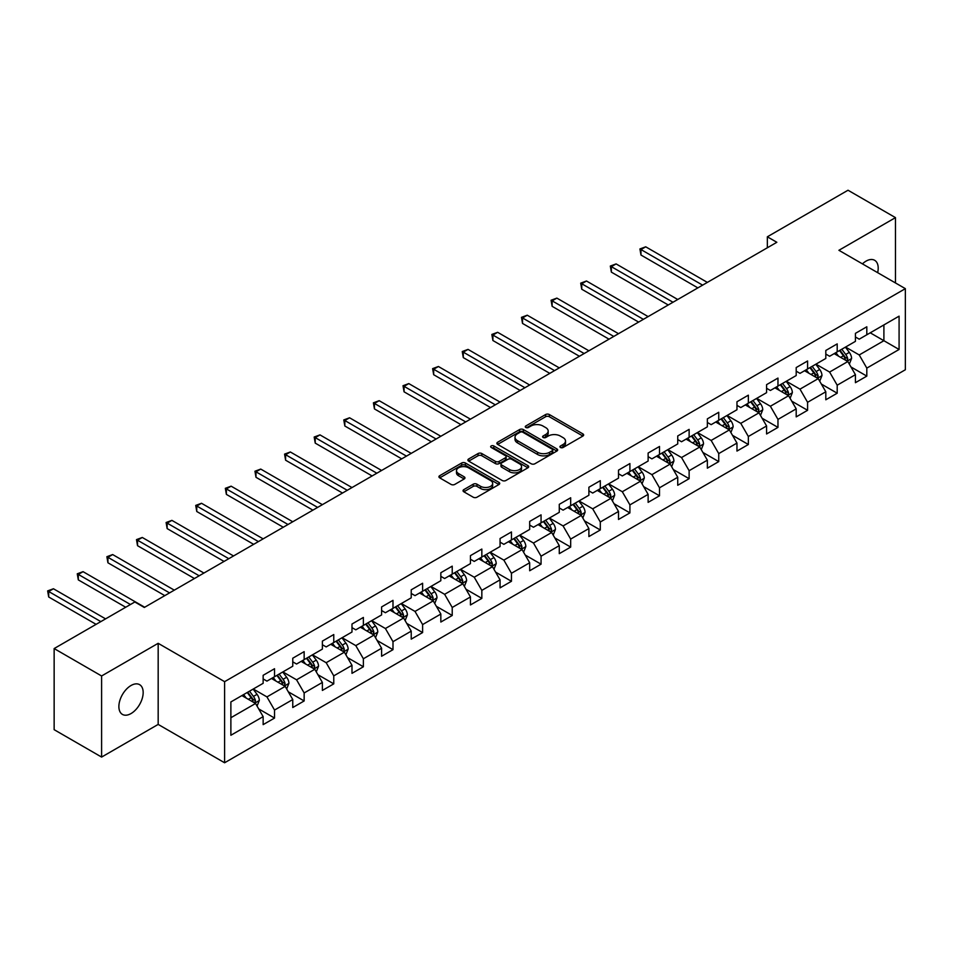 <?xml version="1.0" encoding="UTF-8"?>
<svg xmlns="http://www.w3.org/2000/svg" width="953" height="953" viewBox="0 0 953 953"><rect width="100%" height="100%" fill="white"/><g stroke="black" fill="none" stroke-linecap="round" stroke-linejoin="round"><path stroke-width="1.43" d="M560.483 447.493A1.846 1.06 0 0 0 563.092 447.493L582.891 436.057A2.633 1.525 0 0 0 583.653 434.985A2.633 1.525 0 0 0 582.891 433.901L549.345 414.543A2.633 1.525 0 0 0 545.616 414.543L525.818 425.967A1.846 1.06 0 0 0 525.282 426.73A1.846 1.06 0 0 0 525.818 427.48A1.846 1.06 0 0 0 528.427 427.48L530.988 426.003A8.434 4.872 0 0 1 542.912 426.003L545.712 427.611A8.434 4.872 0 0 1 548.178 431.054A8.434 4.872 0 0 1 545.712 434.497L543.15 435.974A1.846 1.06 0 0 0 542.614 436.724A1.846 1.06 0 0 0 543.15 437.487A1.846 1.06 0 0 0 545.759 437.487L548.32 436.009A8.434 4.872 0 0 1 560.245 436.009L563.044 437.618A8.434 4.872 0 0 1 565.51 441.06A8.434 4.872 0 0 1 563.044 444.503L560.483 445.98A1.846 1.06 0 0 0 559.935 446.731A1.846 1.06 0 0 0 560.483 447.493L560.483 445.98M131.026 713.559A17.178 9.923 120 0 0 142.247 698.418A17.178 9.923 120 0 0 139.614 684.659A17.178 9.923 120 0 0 131.026 685.505A17.178 9.923 120 0 0 119.804 700.646A17.178 9.923 120 0 0 122.437 714.416A17.178 9.923 120 0 0 131.026 713.559M877.653 272.653A17.178 9.923 120 0 0 874.64 260.288A17.178 9.923 120 0 0 866.051 261.134A17.178 9.923 120 0 0 862.429 263.874M463.813 489.628A2.633 1.525 0 0 0 463.051 490.712A2.633 1.525 0 0 0 463.813 491.784L473.224 497.216A2.633 1.525 0 0 0 476.953 497.216L498.943 484.517A2.633 1.525 0 0 0 499.717 483.445A2.633 1.525 0 0 0 498.943 482.373L465.398 463.003A2.633 1.525 0 0 0 461.681 463.003L439.69 475.702A2.633 1.525 0 0 0 438.916 476.774A2.633 1.525 0 0 0 439.69 477.846L451.055 484.41A2.633 1.525 0 0 0 454.784 484.41L464.194 478.978A2.633 1.525 0 0 0 464.957 477.906A2.633 1.525 0 0 0 464.194 476.834L458.56 473.57A7.052 4.074 0 0 1 456.487 470.699A7.052 4.074 0 0 1 460.835 466.934A7.052 4.074 0 0 1 468.519 467.816L490.604 480.562A7.052 4.074 0 0 1 492.665 483.445A7.052 4.074 0 0 1 488.317 487.209A7.052 4.074 0 0 1 480.634 486.328L476.953 484.195A2.633 1.525 0 0 0 473.224 484.195L463.813 489.628L463.813 491.784M158.174 643.311L101.602 675.975L54.142 648.564L54.142 729.676L101.602 757.075L158.174 724.411L224.61 762.769L224.61 681.669L158.174 643.311L158.174 724.411M895.475 282.946L895.475 217.629L838.914 250.294L905.35 288.652L224.61 681.669M895.475 217.629L848.015 190.231L767.344 236.809L767.344 247.768M54.142 648.564L134.826 601.986L144.308 607.466L776.838 242.288L767.344 236.809M531.178 463.754A2.633 1.525 0 0 0 534.907 463.754L556.886 451.067A2.633 1.525 0 0 0 557.66 449.995A2.633 1.525 0 0 0 556.886 448.911L523.352 429.553A2.633 1.525 0 0 0 519.623 429.553L497.633 442.24A2.633 1.525 0 0 0 496.87 443.324A2.633 1.525 0 0 0 497.633 444.396L531.178 463.754M491.951 447.886A1.846 1.06 0 0 1 493.821 448.148L527.879 467.816L505.924 480.491A2.633 1.525 0 0 1 502.207 480.491L468.662 461.121L468.662 458.977A2.633 1.525 0 0 0 467.887 460.049A2.633 1.525 0 0 0 468.662 461.121M468.662 458.977L478.072 453.545A2.633 1.525 0 0 1 481.801 453.545L495.405 461.395A2.633 1.525 0 0 0 499.134 461.395L505.376 457.785A2.633 1.525 0 0 0 506.138 456.713A2.633 1.525 0 0 0 505.376 455.641L491.212 447.457A1.846 1.06 0 0 1 490.664 446.707A1.846 1.06 0 0 1 491.808 445.718A1.846 1.06 0 0 1 493.821 445.956L527.914 465.636A2.633 1.525 0 0 1 528.689 466.72A2.633 1.525 0 0 1 527.914 467.792L527.914 465.636M224.61 762.769L905.35 369.752L905.35 288.652M258.692 708.901L274.535 718.062L274.535 710.056L292.762 699.538L292.762 707.531L304.15 700.955L304.15 692.962L322.376 682.431L322.376 690.437L333.764 683.861L333.764 675.856L351.991 665.337L351.991 673.342L363.379 666.766L363.379 658.761L381.605 648.243L381.605 656.248L392.993 649.672L392.993 641.667L411.219 631.148L411.219 639.141L422.608 632.566L422.608 624.572L440.834 614.042L440.834 622.047L452.222 615.471L452.222 607.466L470.448 596.947L470.448 604.952L481.837 598.377L481.837 590.372L500.063 579.853L500.063 587.858L511.451 581.282L511.451 573.277L529.677 562.758L529.677 570.752L541.066 564.176L541.066 556.183L559.28 545.652L559.28 553.657L570.68 547.082L570.68 539.076L588.894 528.558L588.894 536.563L600.295 529.987L600.295 521.982L618.509 511.463L618.509 519.468L629.909 512.893L629.909 504.887L648.123 494.369L648.123 502.362L659.512 495.786L659.512 487.793L677.738 477.262L677.738 485.268L689.126 478.692L689.126 470.687L707.352 460.168L707.352 468.173L718.741 461.597L718.741 453.592L736.967 443.074L736.967 451.079L748.355 444.503L748.355 436.498L766.581 425.979L766.581 433.972L777.97 427.397L777.97 419.403L796.196 408.873L796.196 416.878L807.584 410.302L807.584 402.297L825.81 391.778L825.81 399.784L837.199 393.208L837.199 385.203L855.425 374.684L855.425 382.689L866.813 376.113L866.813 368.108L899.084 349.477L899.084 316.158L883.896 324.925L883.896 340.709L899.084 349.477M274.535 718.062L263.147 724.637L263.147 716.632L230.876 735.263L230.876 701.944L263.147 683.313L263.147 675.308L274.535 668.732L274.535 676.737L292.762 666.218L292.762 658.213L304.15 651.638L304.15 659.643L322.376 649.112L322.376 641.119L333.764 634.543L333.764 642.536L351.991 632.018L351.991 624.024L363.379 617.449L363.379 625.442L381.605 614.923L381.605 606.918L392.993 600.342L392.993 608.348L411.219 597.829L411.219 589.824L422.608 583.248L422.608 591.253L440.834 580.722L440.834 572.729L452.222 566.153L452.222 574.147L470.448 563.628L470.448 555.635L481.837 549.059L481.837 557.052L500.063 546.534L500.063 538.528L511.451 531.953L511.451 539.958L529.677 529.439L529.677 521.434L541.066 514.858L541.066 522.863L559.28 512.333L559.28 504.34L570.68 497.764L570.68 505.757L588.894 495.238L588.894 487.245L600.295 480.669L600.295 488.663L618.509 478.144L618.509 470.139L629.909 463.563L629.909 471.568L648.123 461.049L648.123 453.044L659.512 446.469L659.512 454.474L677.738 443.943L677.738 435.95L689.126 429.374L689.126 437.367L707.352 426.849L707.352 418.855L718.741 412.28L718.741 420.273L736.967 409.754L736.967 401.749L748.355 395.173L748.355 403.179L766.581 392.66L766.581 384.655L777.97 378.079L777.97 386.084L796.196 375.553L796.196 367.56L807.584 360.984L807.584 368.978L825.81 358.459L825.81 350.466L837.199 343.89L837.199 351.883L855.425 341.365L855.425 333.359L866.813 326.784L866.813 334.789L899.084 316.158M271.498 678.488L285.173 686.386L266.947 696.905L253.272 689.007M263.147 678.929L266.947 681.121L274.535 676.737M266.947 696.905L274.535 710.056M285.173 686.386L292.762 699.538M301.112 661.394L314.788 669.28L296.562 679.811L282.886 671.913M292.762 661.835L296.562 664.027L304.15 659.643M296.562 679.811L304.15 692.962M314.788 669.28L322.376 682.431M330.727 644.299L344.39 652.186L326.176 662.704L312.501 654.818M322.376 644.728L326.176 646.92L333.764 642.536M326.176 662.704L333.764 675.856M344.39 652.186L351.991 665.337M360.341 627.193L374.005 635.091L355.791 645.61L342.115 637.724M351.991 627.634L355.791 629.826L363.379 625.442M355.791 645.61L363.379 658.761M374.005 635.091L381.605 648.243M389.956 610.099L403.619 617.997L385.405 628.515L371.73 620.617M381.605 610.539L385.405 612.731L392.993 608.348M385.405 628.515L392.993 641.667M403.619 617.997L411.219 631.148M419.57 593.004L433.234 600.89L415.008 611.421L401.344 603.523M411.219 593.445L415.008 595.637L422.608 591.253M415.008 611.421L422.608 624.572M433.234 600.89L440.834 614.042M449.185 575.91L462.848 583.796L444.622 594.315L430.959 586.429M440.834 576.339L444.622 578.531L452.222 574.147M444.622 594.315L452.222 607.466M462.848 583.796L470.448 596.947M478.799 558.803L492.463 566.701L474.237 577.22L460.573 569.334M470.448 559.244L474.237 561.436L481.837 557.052M474.237 577.22L481.837 590.372M492.463 566.701L500.063 579.853M508.414 541.709L522.077 549.607L503.851 560.126L490.187 552.228M500.063 542.15L503.851 544.342L511.451 539.958M503.851 560.126L511.451 573.277M522.077 549.607L529.677 562.758M538.028 524.615L551.692 532.501L533.466 543.031L519.802 535.133M529.677 525.055L533.466 527.247L541.066 522.863M533.466 543.031L541.066 556.183M551.692 532.501L559.28 545.652M567.643 507.52L581.306 515.406L563.08 525.925L549.416 518.039M559.28 507.949L563.08 510.141L570.68 505.757M563.08 525.925L570.68 539.076M581.306 515.406L588.894 528.558M597.257 490.414L610.921 498.312L592.695 508.831L579.031 500.944M588.894 490.855L592.695 493.046L600.295 488.663M592.695 508.831L600.295 521.982M610.921 498.312L618.509 511.463M626.871 473.319L640.535 481.217L622.309 491.736L608.645 483.838M618.509 473.76L622.309 475.952L629.909 471.568M622.309 491.736L629.909 504.887M640.535 481.217L648.123 494.369M656.474 456.225L670.15 464.111L651.923 474.642L638.26 466.744M648.123 456.666L651.923 458.858L659.512 454.474M651.923 474.642L659.512 487.793M670.15 464.111L677.738 477.262M686.089 439.13L699.764 447.017L681.538 457.535L667.874 449.649M677.738 439.559L681.538 441.751L689.126 437.367M681.538 457.535L689.126 470.687M699.764 447.017L707.352 460.168M715.703 422.024L729.379 429.922L711.152 440.441L697.489 432.555M707.352 422.465L711.152 424.657L718.741 420.273M711.152 440.441L718.741 453.592M729.379 429.922L736.967 443.074M745.317 404.93L758.993 412.828L740.767 423.346L727.091 415.448M736.967 405.37L740.767 407.562L748.355 403.179M740.767 423.346L748.355 436.498M758.993 412.828L766.581 425.979M774.932 387.835L788.607 395.721L770.381 406.252L756.706 398.354M766.581 388.276L770.381 390.468L777.97 386.084M770.381 406.252L777.97 419.403M788.607 395.721L796.196 408.873M804.546 370.741L818.222 378.627L799.996 389.146L786.32 381.26M796.196 371.17L799.996 373.373L807.584 368.978M799.996 389.146L807.584 402.297M818.222 378.627L825.81 391.778M834.161 353.634L847.836 361.532L829.61 372.051L815.935 364.165M825.81 354.075L829.61 356.267L837.199 351.883M829.61 372.051L837.199 385.203M847.836 361.532L855.425 374.684M870.232 332.811L883.896 340.709L859.225 354.957L845.549 347.059M855.425 336.981L859.225 339.173L866.813 334.789M859.225 354.957L866.813 368.108M101.602 675.975L101.602 757.075M230.876 717.728L255.559 703.481L241.883 695.583M255.559 703.481L263.147 716.632M850.958 366.953L866.813 376.113M821.355 384.059L837.199 393.208M791.74 401.153L807.584 410.302M762.126 418.248L777.97 427.397M732.512 435.342L748.355 444.503M702.897 452.449L718.741 461.597M673.283 469.543L689.126 478.692M643.668 486.638L659.512 495.786M614.054 503.732L629.909 512.893M584.439 520.838L600.295 529.987M554.825 537.933L570.68 547.082M525.21 555.027L541.066 564.176M495.596 572.122L511.451 581.282M465.981 589.228L481.837 598.377M436.367 606.322L452.222 615.471M406.752 623.417L422.608 632.566M377.138 640.511L392.993 649.672M347.523 657.618L363.379 666.766M317.909 674.712L333.764 683.861M288.306 691.807L304.15 700.955M561.21 447.743L563.044 446.695A8.434 4.872 0 0 0 565.51 443.252L565.51 441.06M548.178 431.054L548.178 433.246A8.434 4.872 0 0 1 545.712 436.688L543.889 437.749M582.891 433.901L582.891 436.057L549.345 416.735A2.633 1.525 0 0 0 545.616 416.735L526.556 427.742M556.862 451.091L523.352 431.745A2.633 1.525 0 0 0 519.623 431.745L497.669 444.42L497.633 442.24M552.228 450.745A1.846 1.06 0 0 0 552.776 449.995A1.846 1.06 0 0 0 552.228 449.232L522.792 432.233A1.846 1.06 0 0 0 520.183 432.233L517.479 433.794A8.434 4.872 0 0 0 515.013 437.236A8.434 4.872 0 0 0 517.479 440.679L537.611 452.306A8.434 4.872 0 0 0 549.536 452.306L552.228 450.745L552.228 452.937A1.846 1.06 0 0 0 552.776 452.187L552.776 449.995M515.013 437.236L515.013 439.428A8.434 4.872 0 0 0 517.479 442.871L517.479 440.679M552.228 452.937L549.536 454.498A8.434 4.872 0 0 1 537.611 454.498L517.479 442.871M468.697 461.145L478.072 455.737L478.072 453.545M506.138 456.713L506.138 458.905A2.633 1.525 0 0 1 505.376 459.977L499.134 463.587A2.633 1.525 0 0 1 495.405 463.587L481.801 455.737A2.633 1.525 0 0 0 478.072 455.737M509.521 469.543A7.052 4.074 0 0 0 517.193 470.425A7.052 4.074 0 0 0 521.553 466.66A7.052 4.074 0 0 0 519.48 463.789L511.701 459.298A2.633 1.525 0 0 0 507.985 459.298L501.743 462.896A2.633 1.525 0 0 0 500.968 463.968A2.633 1.525 0 0 0 501.743 465.052L509.521 469.543L509.521 471.735A7.052 4.074 0 0 0 517.193 472.617A7.052 4.074 0 0 0 521.553 468.852L521.553 466.66M500.968 463.968L500.968 466.172A2.633 1.525 0 0 0 501.743 467.244L501.743 465.052M509.521 471.735L501.743 467.244M492.665 483.445L492.665 485.637A7.052 4.074 0 0 1 488.317 489.401A7.052 4.074 0 0 1 480.634 488.52L476.953 486.387A2.633 1.525 0 0 0 473.224 486.387L463.849 491.808M456.487 470.699L456.487 472.891A7.052 4.074 0 0 0 458.56 475.761L458.56 473.57M464.194 476.834L464.194 478.978L458.56 475.761M498.907 484.541L465.398 465.195A2.633 1.525 0 0 0 461.681 465.195L439.726 477.87M849.326 364.129L851.589 358.435A7.112 4.11 -120 0 0 849.314 352.384L845.394 347.154M838.569 356.184L835.912 352.634M707.352 282.398L645.717 246.815L640.976 249.555L640.976 255.035L697.858 287.877M846.729 360.901L847.753 358.745A7.112 4.11 -120 0 0 845.716 354.468L841.797 349.239M840.01 350.263L844.358 356.065A3.621 2.097 60 0 1 845.013 357.161L847.753 358.745M839.51 350.549L843.429 355.779A7.112 4.11 60 0 1 845.466 360.055M640.976 255.035L639.928 248.947L702.611 285.138M639.928 248.947L645.717 246.815M819.711 381.224L821.974 375.542A7.112 4.11 -120 0 0 819.699 369.478L815.792 364.249M808.954 373.278L806.298 369.728M677.738 299.492L616.103 263.91L611.361 266.649L611.361 272.129L668.244 304.984M817.114 377.996L818.139 375.839A7.112 4.11 -120 0 0 816.102 371.563L812.182 366.333M810.395 367.358L814.744 373.159A3.621 2.097 60 0 1 815.399 374.267L818.139 375.839M809.907 367.644L813.814 372.873A7.112 4.11 60 0 1 815.851 377.162M611.361 272.129L610.313 266.054L672.997 302.244M610.313 266.054L616.103 263.91M790.108 398.318L792.36 392.636A7.112 4.11 -120 0 0 790.097 386.573L786.177 381.343M779.34 390.385L776.683 386.823M648.123 316.599L586.488 281.004L581.747 283.744L581.747 289.224L638.629 322.078M787.5 395.09L788.524 392.934A7.112 4.11 -120 0 0 786.487 388.657L782.568 383.428M780.781 384.452L785.129 390.265A3.621 2.097 60 0 1 785.784 391.361L788.524 392.934M780.293 384.75L784.212 389.98A7.112 4.11 60 0 1 786.237 394.256M581.747 289.224L580.699 283.148L643.382 319.338M580.699 283.148L586.488 281.004M760.494 415.425L762.745 409.73A7.112 4.11 -120 0 0 760.482 403.679L756.563 398.449M749.725 407.479L747.069 403.929M618.509 333.693L556.874 298.11L552.132 300.85L552.132 306.33L609.027 339.173M757.885 412.184L758.91 410.04A7.112 4.11 -120 0 0 756.873 405.752L752.953 400.522M751.167 401.558L755.515 407.36A3.621 2.097 60 0 1 756.17 408.456L758.91 410.04M750.678 401.844L754.597 407.074A7.112 4.11 60 0 1 756.634 411.351M552.132 306.33L551.084 300.243L613.768 336.433M551.084 300.243L556.874 298.11M730.88 432.519L733.131 426.825A7.112 4.11 -120 0 0 730.868 420.773L726.948 415.544M720.111 424.573L717.454 421.023M588.894 350.787L527.259 315.205L522.518 317.945L522.518 323.424L579.412 356.267M728.271 429.291L729.295 427.135A7.112 4.11 -120 0 0 727.258 422.858L723.339 417.628M721.552 418.653L725.9 424.454A3.621 2.097 60 0 1 726.555 425.55L729.295 427.135M721.064 418.939L724.983 424.168A7.112 4.11 60 0 1 727.02 428.445M522.518 323.424L521.47 317.337L584.153 353.527M521.47 317.337L527.259 315.205M701.265 449.613L703.517 443.931A7.112 4.11 -120 0 0 701.253 437.868L697.334 432.638M690.496 441.668L687.84 438.118M559.28 367.882L497.645 332.299L492.904 335.039L492.904 340.519L549.798 373.373M698.656 446.385L699.681 444.229A7.112 4.11 -120 0 0 697.644 439.952L693.724 434.723M691.938 435.747L696.286 441.549A3.621 2.097 60 0 1 696.953 442.657L699.681 444.229M691.449 436.033L695.368 441.263A7.112 4.11 60 0 1 697.405 445.551M492.904 340.519L491.855 334.443L554.539 370.622M491.855 334.443L497.645 332.299M671.651 466.708L673.902 461.026A7.112 4.11 -120 0 0 671.639 454.962L667.719 449.733M660.882 458.774L658.225 455.212M529.665 384.988L468.03 349.394L463.289 352.134L463.289 357.613L520.183 390.468M669.042 463.48L670.066 461.323A7.112 4.11 -120 0 0 668.029 457.047L664.11 451.817M662.323 452.842L666.671 458.655A3.621 2.097 60 0 1 667.338 459.751L670.066 461.323M661.835 453.14L665.754 458.369A7.112 4.11 60 0 1 667.791 462.646M463.289 357.613L462.241 351.538L524.924 387.728M462.241 351.538L468.03 349.394M642.036 483.814L644.288 478.12A7.112 4.11 -120 0 0 642.024 472.069L638.105 466.839M631.279 475.869L628.611 472.319M500.063 402.083L438.416 366.5L433.675 369.24L433.675 374.72L490.569 407.562M639.427 480.574L640.452 478.43A7.112 4.11 -120 0 0 638.415 474.141L634.495 468.912M632.709 469.948L637.057 475.75A3.621 2.097 60 0 1 637.724 476.845L640.452 478.43M632.22 470.234L636.139 475.464A7.112 4.11 60 0 1 638.176 479.74M433.675 374.72L432.626 368.632L495.31 404.822M432.626 368.632L438.416 366.5M612.422 500.909L614.673 495.215A7.112 4.11 -120 0 0 612.41 489.163L608.49 483.933M601.665 492.963L598.996 489.413M470.448 419.177L408.801 383.594L404.06 386.334L404.06 391.814L460.954 424.657M609.825 497.68L610.837 495.524A7.112 4.11 -120 0 0 608.8 491.248L604.881 486.018M603.106 487.043L607.442 492.844A3.621 2.097 60 0 1 608.109 493.94L610.837 495.524M602.606 487.328L606.525 492.558A7.112 4.11 60 0 1 608.562 496.835M404.06 391.814L403.012 385.727L465.695 421.917M403.012 385.727L408.801 383.594M582.807 518.003L585.059 512.321A7.112 4.11 -120 0 0 582.795 506.257L578.876 501.028M572.05 510.058L569.382 506.508M440.834 436.271L379.187 400.689L374.446 403.429L374.446 408.908L431.34 441.751M580.21 514.775L581.223 512.619A7.112 4.11 -120 0 0 579.186 508.342L575.267 503.113M573.492 504.137L577.828 509.938A3.621 2.097 60 0 1 578.495 511.046L581.223 512.619M572.991 504.423L576.91 509.652A7.112 4.11 60 0 1 578.947 513.941M374.446 408.908L373.397 402.833L436.081 439.011M373.397 402.833L379.187 400.689M553.193 535.098L555.456 529.415A7.112 4.11 -120 0 0 553.181 523.352L549.262 518.122M542.436 527.164L539.767 523.602M411.219 453.378L349.572 417.783L344.831 420.523L344.831 426.003L401.725 458.858M550.596 531.869L551.608 529.713A7.112 4.11 -120 0 0 549.571 525.437L545.652 520.207M543.877 521.231L548.225 527.045A3.621 2.097 60 0 1 548.88 528.141L551.608 529.713M543.377 521.517L547.296 526.759A7.112 4.11 60 0 1 549.333 531.035M344.831 426.003L343.783 419.928L406.466 456.118M343.783 419.928L349.572 417.783M523.578 552.204L525.842 546.51A7.112 4.11 -120 0 0 523.566 540.458L519.647 535.229M512.821 544.258L510.153 540.708M381.605 470.472L319.97 434.89L315.217 437.63L315.217 443.109L372.111 475.952M520.981 548.964L521.994 546.819A7.112 4.11 -120 0 0 519.957 542.531L516.038 537.301M514.263 538.338L518.611 544.139A3.621 2.097 60 0 1 519.266 545.235L521.994 546.819M513.762 538.624L517.682 543.853A7.112 4.11 60 0 1 519.719 548.13M315.217 443.109L314.18 437.022L376.852 473.212M314.18 437.022L319.97 434.89M493.964 569.298L496.227 563.604A7.112 4.11 -120 0 0 493.952 557.553L490.033 552.323M483.207 561.353L480.538 557.803M351.991 487.567L290.355 451.984L285.602 454.724L285.602 460.204L342.496 493.046M491.367 566.058L492.379 563.914A7.112 4.11 -120 0 0 490.342 559.637L486.423 554.408M484.648 555.432L488.996 561.234A3.621 2.097 60 0 1 489.651 562.33L492.379 563.914M484.148 555.718L488.067 560.948A7.112 4.11 60 0 1 490.104 565.224M285.602 460.204L284.566 454.116L347.237 490.307M284.566 454.116L290.355 451.984M464.349 586.393L466.613 580.711A7.112 4.11 -120 0 0 464.337 574.647L460.418 569.418M453.592 578.447L450.924 574.897M322.376 504.661L260.741 469.079L255.988 471.818L255.988 477.298L312.882 510.141M461.752 583.165L462.765 581.008A7.112 4.11 -120 0 0 460.728 576.732L456.809 571.502M455.034 572.527L459.382 578.328A3.621 2.097 60 0 1 460.037 579.436L462.765 581.008M454.533 572.813L458.453 578.042A7.112 4.11 60 0 1 460.49 582.319M255.988 477.298L254.951 471.223L317.623 507.401M254.951 471.223L260.741 469.079M434.735 603.487L436.998 597.805A7.112 4.11 -120 0 0 434.723 591.742L430.804 586.512M423.978 595.554L421.309 591.992M292.762 521.767L231.126 486.173L226.373 488.913L226.373 494.393L283.267 527.247M432.138 600.259L433.15 598.103A7.112 4.11 -120 0 0 431.113 593.826L427.194 588.597M425.419 589.621L429.767 595.434A3.621 2.097 60 0 1 430.422 596.53L433.15 598.103M424.919 589.907L428.838 595.149A7.112 4.11 60 0 1 430.875 599.425M226.373 494.393L225.337 488.317L288.02 524.507M225.337 488.317L231.126 486.173M405.12 620.594L407.384 614.899A7.112 4.11 -120 0 0 405.108 608.848L401.189 603.618M394.363 612.648L391.707 609.098M263.147 538.862L201.512 503.279L196.759 506.019L196.759 511.499L253.653 544.342M402.523 617.353L403.536 615.209A7.112 4.11 -120 0 0 401.499 610.921L397.592 605.691M395.805 606.727L400.153 612.529A3.621 2.097 60 0 1 400.808 613.625L403.536 615.209M395.304 607.013L399.224 612.243A7.112 4.11 60 0 1 401.261 616.52M196.759 511.499L195.722 505.412L258.406 541.602M195.722 505.412L201.512 503.279M375.506 637.688L377.769 631.994A7.112 4.11 -120 0 0 375.494 625.942L371.575 620.713M364.749 629.742L362.092 626.192M233.533 555.956L171.897 520.374L167.144 523.114L167.144 528.593L224.038 561.436M372.909 634.448L373.921 632.304A7.112 4.11 -120 0 0 371.884 628.027L367.977 622.797M366.19 623.822L370.538 629.623A3.621 2.097 60 0 1 371.194 630.719L373.921 632.304M365.69 624.108L369.609 629.337A7.112 4.11 60 0 1 371.646 633.614M167.144 528.593L166.108 522.506L228.791 558.696M166.108 522.506L171.897 520.374M345.891 654.782L348.155 649.1A7.112 4.11 -120 0 0 345.879 643.037L341.96 637.807M335.134 646.837L332.478 643.287M203.918 573.051L142.283 537.468L137.53 540.208L137.53 545.688L194.424 578.531M343.294 651.554L344.307 649.398A7.112 4.11 -120 0 0 342.282 645.121L338.363 639.892M336.576 640.916L340.924 646.718A3.621 2.097 60 0 1 341.579 647.826L344.307 649.398M336.075 641.202L339.995 646.432A7.112 4.11 60 0 1 342.032 650.708M137.53 545.688L136.493 539.612L199.177 575.791M136.493 539.612L142.283 537.468M316.277 671.877L318.54 666.195A7.112 4.11 -120 0 0 316.265 660.131L312.346 654.902M305.52 663.943L302.863 660.381M174.304 590.157L112.668 554.563L107.927 557.302L107.927 562.782L164.809 595.637M313.68 668.649L314.704 666.492A7.112 4.11 -120 0 0 312.667 662.216L308.748 656.986M306.961 658.011L311.309 663.824A3.621 2.097 60 0 1 311.965 664.92L314.704 666.492M306.461 658.297L310.38 663.538A7.112 4.11 60 0 1 312.417 667.815M107.927 562.782L106.879 556.707L169.563 592.897M106.879 556.707L112.668 554.563M286.662 688.983L288.926 683.289A7.112 4.11 -120 0 0 286.65 677.238L282.743 672.008M275.905 681.038L273.249 677.488M144.689 607.252L83.054 571.669L78.313 574.409L78.313 579.889L125.713 607.252M284.065 685.743L285.09 683.599A7.112 4.11 -120 0 0 283.053 679.31L279.134 674.081M277.347 675.117L281.695 680.918A3.621 2.097 60 0 1 282.35 682.014L285.09 683.599M276.858 675.403L280.766 680.633A7.112 4.11 60 0 1 282.803 684.909M78.313 579.889L77.264 573.801L130.454 604.512M77.264 573.801L83.054 571.669M257.06 706.078L259.311 700.384A7.112 4.11 -120 0 0 257.036 694.332L253.129 689.102M246.291 698.132L243.634 694.582M105.58 618.866L53.439 588.763L48.698 591.503L48.698 596.983L96.098 624.346M254.451 702.837L255.475 700.693A7.112 4.11 -120 0 0 253.438 696.417L249.519 691.187M247.732 692.212L252.08 698.013A3.621 2.097 60 0 1 252.736 699.109L255.475 700.693M247.244 692.497L251.151 697.727A7.112 4.11 60 0 1 253.188 702.004M48.698 596.983L47.65 590.896L100.839 621.606M47.65 590.896L53.439 588.763M563.044 446.695L563.044 444.503M543.15 437.487L543.15 435.974M545.712 436.688L545.712 434.497M525.818 427.48L525.818 425.967M545.616 416.735L545.616 414.543M549.345 416.735L549.345 414.543M519.623 431.745L519.623 429.553M523.352 431.745L523.352 429.553M556.886 451.067L556.886 448.911M537.611 454.498L537.611 452.306M549.536 454.498L549.536 452.306M481.801 455.737L481.801 453.545M495.405 463.587L495.405 461.395M499.134 463.587L499.134 461.395M505.376 459.977L505.376 457.785M493.821 448.148L493.821 445.956M473.224 486.387L473.224 484.195M476.953 486.387L476.953 484.195M480.634 488.52L480.634 486.328M439.69 477.846L439.69 475.702M461.681 465.195L461.681 463.003M465.398 465.195L465.398 463.003M498.943 484.517L498.943 482.373M847.134 361.127L851.541 358.578M845.716 354.468L849.314 352.384M840.653 357.387L843.429 355.779M817.519 378.222L821.927 375.673M816.102 371.563L819.699 369.478M811.039 374.481L813.814 372.873M787.905 395.316L792.312 392.767M786.487 388.657L790.097 386.573M781.424 391.576L784.212 389.98M758.29 412.423L762.698 409.873M756.873 405.752L760.482 403.679M751.81 408.682L754.597 407.074M728.676 429.517L733.083 426.968M727.258 422.858L730.868 420.773M722.195 425.777L724.983 424.168M699.061 446.612L703.469 444.062M697.644 439.952L701.253 437.868M692.581 442.871L695.368 441.263M669.447 463.706L673.854 461.157M668.029 457.047L671.639 454.962M662.966 459.965L665.754 458.369M639.832 480.812L644.24 478.263M638.415 474.141L642.024 472.069M633.352 477.072L636.139 475.464M610.218 497.907L614.637 495.357M608.8 491.248L612.41 489.163M603.737 494.166L606.525 492.558M580.603 515.001L585.023 512.452M579.186 508.342L582.795 506.257M574.123 511.261L576.91 509.652M550.989 532.096L555.408 529.546M549.571 525.437L553.181 523.352M544.508 528.355L547.296 526.759M521.374 549.202L525.794 546.653M519.957 542.531L523.566 540.458M514.894 545.461L517.682 543.853M491.76 566.296L496.179 563.747M490.342 559.637L493.952 557.553M485.28 562.556L488.067 560.948M462.145 583.391L466.565 580.842M460.728 576.732L464.337 574.647M455.677 579.65L458.453 578.042M432.531 600.485L436.95 597.936M431.113 593.826L434.723 591.742M426.062 596.745L428.838 595.149M402.916 617.592L407.336 615.042M401.499 610.921L405.108 608.848M396.448 613.851L399.224 612.243M373.302 634.686L377.722 632.137M371.884 628.027L375.494 625.942M366.834 630.946L369.609 629.337M343.688 651.781L348.107 649.231M342.282 645.121L345.879 643.037M337.219 648.04L339.995 646.432M314.085 668.875L318.493 666.326M312.667 662.216L316.265 660.131M307.605 665.134L310.38 663.538M284.471 685.981L288.878 683.432M283.053 679.31L286.65 677.238M277.99 682.241L280.766 680.633M254.856 703.076L259.264 700.526M253.438 696.417L257.036 694.332M248.376 699.335L251.151 697.727"/></g></svg>
